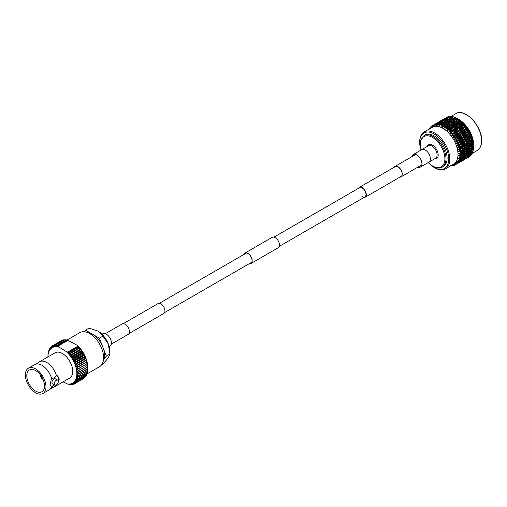 <?xml version="1.0" encoding="UTF-8"?>
<svg xmlns="http://www.w3.org/2000/svg" width="507" height="507" viewBox="0 0 507 507"><rect width="100%" height="100%" fill="white"/><g stroke="black" fill="none" stroke-linecap="round" stroke-linejoin="round"><path stroke-width="0.76" d="M128.962 333.581L163.755 313.497A5.71 3.296 -120 0 0 164.629 308.915A5.71 3.296 -120 0 0 160.896 303.883A5.71 3.296 -120 0 0 158.038 303.604L123.252 323.688M109.195 346.731L109.937 346.3A7.218 4.164 -120 0 0 111.039 340.52A7.218 4.164 -120 0 0 106.331 334.164A7.218 4.164 -120 0 0 102.718 333.802L101.983 334.233M363.88 197.502A5.71 3.296 -120 0 0 365.11 197.242A5.71 3.296 -120 0 0 365.984 192.666A5.71 3.296 -120 0 0 362.252 187.634A5.71 3.296 -120 0 0 359.393 187.349A5.71 3.296 -120 0 0 358.557 188.281M362.252 196.646A5.324 3.074 -120 0 0 364.913 196.906A5.324 3.074 -120 0 0 365.731 192.641A5.324 3.074 -120 0 0 362.252 187.951A5.324 3.074 -120 0 0 359.59 187.685L273.957 237.124M417.838 167.152A7.218 4.164 -120 0 0 420.43 167.044L428.884 162.158A7.218 4.164 -120 0 0 429.993 156.378A7.218 4.164 -120 0 0 425.278 150.021A7.218 4.164 -120 0 0 421.672 149.66L413.211 154.546A7.218 4.164 -120 0 0 411.823 156.726M420.43 167.044A7.218 4.164 -120 0 0 421.532 161.258A7.218 4.164 -120 0 0 416.817 154.901A7.218 4.164 -120 0 0 413.211 154.546M244.038 254.4A5.862 3.384 60 0 1 245.001 253.221A5.862 3.384 60 0 1 249.52 254.793A5.862 3.384 60 0 1 252.08 260.693A5.862 3.384 60 0 1 250.864 263.38A5.862 3.384 60 0 1 249.368 263.621M243.867 254.495A6.021 3.473 60 0 1 244.925 253.088L272.208 237.333A6.021 3.473 60 0 1 276.847 238.949A6.021 3.473 60 0 1 279.471 245.001A6.021 3.473 60 0 1 278.223 247.758L250.94 263.513A6.021 3.473 60 0 1 249.191 263.722M244.925 253.088A6.021 3.473 60 0 1 249.558 254.698A6.021 3.473 60 0 1 252.188 260.756A6.021 3.473 60 0 1 250.94 263.513M394.471 167.101A5.862 3.384 60 0 1 395.061 166.581A5.862 3.384 60 0 1 399.579 168.153A5.862 3.384 60 0 1 402.14 174.053A5.862 3.384 60 0 1 400.929 176.74A5.862 3.384 60 0 1 400.181 176.994M394.186 167.266A6.021 3.473 60 0 1 394.985 166.448A6.021 3.473 60 0 1 399.624 168.064A6.021 3.473 60 0 1 402.247 174.116A6.021 3.473 60 0 1 401.005 176.873A6.021 3.473 60 0 1 399.896 177.158M105.31 333.695L122.143 323.973A6.021 3.473 60 0 1 126.782 325.583A6.021 3.473 60 0 1 129.412 331.641A6.021 3.473 60 0 1 128.163 334.398L111.325 344.12M442.212 167.158L443.308 166.53A18.214 10.514 -120 0 0 446.097 151.935A18.214 10.514 -120 0 0 434.201 135.889A18.214 10.514 -120 0 0 425.094 134.989L424.004 135.616A18.214 10.514 60 0 1 433.111 136.516A18.214 10.514 60 0 1 445.007 152.569A18.214 10.514 60 0 1 442.212 167.158C439.499 168.622 436.337 168.33 432.724 166.296L428.085 162.62M430.113 164.483A20.527 11.851 -120 0 0 434.201 167.519A20.527 11.851 -120 0 0 448.714 159.141A20.527 11.851 -120 0 0 434.201 134A20.527 11.851 -120 0 0 419.682 142.378A20.527 11.851 -120 0 0 420.271 147.436M434.746 167.836L434.201 167.519L434.746 167.836A21.3 12.295 60 0 0 445.393 168.888A21.3 12.295 60 0 0 448.657 151.821A21.3 12.295 60 0 0 434.746 133.056A21.3 12.295 60 0 0 424.093 131.997A21.3 12.295 60 0 0 419.682 141.751L419.682 142.378M445.393 168.888L453.581 164.167A21.3 12.295 -120 0 0 456.845 147.093A21.3 12.295 -120 0 0 442.928 128.328A21.3 12.295 -120 0 0 432.281 127.27L424.093 131.997M444.392 126.788L445.26 125.787L446.122 126.053L444.195 128.227L444.392 126.788A22.764 13.144 -120 0 0 443.967 126.535A22.764 13.144 -120 0 0 443.536 126.294L442.408 127.194L442.712 125.863A22.764 13.144 -120 0 0 441.857 125.476L440.976 126.541L441.039 125.153A22.764 13.144 -120 0 0 440.203 124.874L439.392 126.009L439.404 124.659A22.764 13.144 -120 0 0 438.587 124.494L437.852 125.685L437.814 124.392A22.764 13.144 -120 0 0 437.034 124.342L436.375 125.578L436.293 124.348A22.764 13.144 -120 0 0 435.551 124.418L434.822 125.717L434.854 124.538A22.764 13.144 -120 0 0 434.163 124.716L433.523 126.072L433.517 124.95A22.764 13.144 -120 0 0 432.883 125.242L432.332 126.636L432.294 125.578A22.764 13.144 -120 0 0 431.723 125.983L431.254 127.409L431.197 126.427A22.764 13.144 -120 0 0 430.697 126.934L430.405 128.265L430.247 127.479A22.764 13.144 -120 0 0 429.816 128.087L429.702 128.759M458.588 119.221L460.546 120.508L458.759 120.558L457.884 121.636L459.615 121.211L460.267 120.406L462.131 121.794L460.419 121.87L459.532 122.992L461.256 122.612L461.909 121.775L463.671 123.239L462.035 123.353L461.136 124.513L462.84 124.177L463.512 123.315L465.153 124.836L463.588 125.001L462.676 126.199L464.361 125.894L465.046 125.001L466.56 126.56L465.071 126.782L464.133 128.011L465.8 127.745L466.497 126.826L467.879 128.404L466.459 128.683L465.496 129.944L467.131 129.697L467.853 128.765L469.095 130.337L467.746 130.686L466.751 131.966L468.354 131.744L469.33 130.749L470.185 132.34L468.905 132.764L467.879 134.063L469.45 133.854L470.401 132.771L471.073 134.754L469.932 134.9L468.867 136.212L470.401 136.009L471.333 134.83L471.928 136.922L470.813 137.067L469.71 138.379L471.206 138.183L472.125 136.909L472.644 138.557L472.625 139.095L471.542 139.241L470.395 140.553L471.846 140.357L472.771 138.994L473.164 140.623L473.158 141.25L472.099 141.402L470.914 142.701L472.328 142.499L473.253 141.054L473.519 142.651L473.519 143.361L472.499 143.525L471.263 144.812L472.632 144.584L473.57 143.063L473.703 144.609L473.703 145.401L472.72 145.579L471.44 146.846L472.765 146.599L473.715 145.667L473.722 145.008L473.734 146.428L473.734 145.325A21.3 12.295 -120 0 0 458.67 119.24L457.72 118.689L458.936 119.405L458.366 119.082L457.08 119.443L456.211 120.463L457.941 119.988L458.588 119.221A22.764 13.144 -120 0 0 458.366 119.082M471.529 147.797L470.217 148.044L468.918 149.299L470.217 149.045L471.529 147.797L471.725 146.916L473.734 146.428L473.715 147.353L472.765 147.55L471.44 148.792L472.632 149.413L471.263 150.623L473.519 149.432A22.764 13.144 -120 0 0 473.551 149.197L472.632 149.413M468.962 150.224L467.676 150.49L466.358 151.726L467.631 151.46L468.962 150.224L469.159 149.305L472.72 148.519L473.703 147.607A22.764 13.144 -120 0 0 473.715 147.353M473.677 147.632L473.646 148.31L472.752 148.488M473.57 148.253L473.551 149.197M473.437 149.502L473.386 150.072L472.644 150.199M473.253 149.901L473.215 150.909L470.914 152.328L473.158 151.124A22.764 13.144 -120 0 0 473.215 150.909M473.018 151.238L472.366 151.77M472.771 151.403L472.701 152.468L470.395 153.875L472.625 152.664A22.764 13.144 -120 0 0 472.701 152.468M472.416 152.822L471.928 153.196M472.125 152.74L472.03 153.862L469.71 155.256L471.928 154.033A22.764 13.144 -120 0 0 472.03 153.862M471.333 153.913L471.199 155.072L468.867 156.454L471.073 155.218A22.764 13.144 -120 0 0 471.199 155.072M470.078 156.207A22.764 13.144 -120 0 0 470.217 156.086L467.879 157.462L470.078 156.207M468.937 156.986A22.764 13.144 -120 0 0 469.019 156.942A22.764 13.144 -120 0 0 469.095 156.897L466.706 158.254M462.086 121.661L460.844 120.812M431.197 126.427L431.66 126.205M431.584 127.206L431.21 126.465M432.294 125.578L433.295 125.033M432.661 126.446L432.3 125.622M433.517 124.95L432.883 125.242M433.865 125.888L433.523 124.995M434.854 124.538L435.798 123.873L434.163 124.716M435.171 125.546L434.86 124.583M436.293 124.348L437.211 123.632L435.551 124.418M436.571 125.419L436.293 124.399M437.814 124.392L438.713 123.613L437.034 124.342M438.048 125.514L437.814 124.443M439.404 124.659L440.285 123.822L438.587 124.494M439.582 125.825L439.404 124.716M441.039 125.153L441.914 124.259L440.203 124.874M441.16 126.351L441.039 125.21M442.712 125.863L443.574 124.918L441.857 125.476M442.605 127.035L442.706 125.926M445.26 125.787L443.536 126.294M444.233 127.973L444.386 126.845M446.078 127.91L446.94 126.858L447.732 127.086L445.805 129.361L446.078 127.91A22.764 13.144 -120 0 0 445.222 127.314L444.195 128.227M446.94 126.858L445.222 127.314M445.849 129.108L446.065 127.973M447.732 129.222L448.606 128.125L449.329 128.296L447.383 130.667L447.732 129.222A22.764 13.144 -120 0 0 446.895 128.531L445.805 129.361M448.606 128.125L446.895 128.531M447.447 130.413L447.719 129.285M449.348 130.705L450.235 129.57L450.888 129.684L448.917 132.143L449.348 130.705A22.764 13.144 -120 0 0 448.53 129.931L447.383 130.667M450.235 129.57L448.53 129.931M448.993 131.89L449.329 130.768M450.9 132.352L451.807 131.174L452.396 131.218L450.387 133.759L450.9 132.352A22.764 13.144 -120 0 0 450.121 131.497L448.917 132.143M451.807 131.174L450.121 131.497M450.482 133.512L450.881 132.409M452.383 134.133L453.309 132.923L453.835 132.897L451.781 135.508L452.383 134.133A22.764 13.144 -120 0 0 451.642 133.214L450.387 133.759M453.309 132.923L451.642 133.214M451.889 135.268L452.358 134.19M458.949 155.338L462.542 154.394L463.88 153.158L462.593 153.425L461.484 154.622L458.987 155.174L459.963 155.807L458.708 155.434L461.357 153.665L461.554 152.784L458.987 153.31L460.001 153.894L458.721 153.57L460.014 152.937L461.471 150.877L458.822 151.359L459.868 151.878L458.562 151.625L459.798 150.877L461.218 148.887L458.486 149.337L459.557 149.793L458.233 149.609L460.8 146.846L457.986 147.277L459.076 147.651L457.745 147.543L460.217 144.768L457.092 145.465L459.488 142.682L456.294 143.38L458.607 140.61L455.349 141.32L457.587 138.576L454.278 139.311L456.446 136.592L453.081 137.365L453.771 136.041A22.764 13.144 -120 0 0 453.081 135.058L451.781 135.508M453.771 136.041L454.722 134.799L453.081 135.058M454.722 134.799L453.74 136.098M455.052 138.043A22.764 13.144 -120 0 0 454.418 137.01L453.081 137.365M456.027 136.782L454.418 137.01M459.184 136.332L457.574 136.56L456.573 137.841L458.182 137.619L459.576 136.104L456.446 136.592L455.02 138.094M456.211 140.122A22.764 13.144 -120 0 0 455.641 139.057L454.278 139.311M457.219 138.842L455.641 139.057M460.312 138.43L458.734 138.639L457.701 139.938L459.279 139.729L460.66 138.119L457.587 138.576L456.173 140.173M457.238 142.258A22.764 13.144 -120 0 0 456.737 141.168L455.349 141.32M458.284 140.965L456.737 141.168M458.696 142.08L460.229 141.884L461.307 140.572L459.76 140.775L458.696 142.08L456.522 143.113L457.2 142.309M458.119 144.425A22.764 13.144 -120 0 0 457.688 143.323L457.625 143.316M459.196 143.126L457.688 143.323M459.538 144.254L461.034 144.058L462.15 142.746L460.641 142.942L459.538 144.254L457.327 145.192L458.075 144.47M458.841 146.599A22.764 13.144 -120 0 0 458.493 145.496L458.429 145.484M459.963 145.306L458.493 145.496M460.223 146.428L461.674 146.225L462.834 144.92L461.364 145.116L460.223 146.428L457.986 147.277L458.797 146.643M459.405 148.76A22.764 13.144 -120 0 0 459.139 147.67L459.076 147.651M460.565 147.467L459.139 147.67M460.743 148.576L462.156 148.367L463.354 147.068L461.928 147.277L460.743 148.576L458.189 149.388L459.355 148.798M459.798 150.877A22.764 13.144 -120 0 0 459.621 149.812L459.557 149.793M461.002 149.603L459.621 149.812M461.091 150.68L462.46 150.459L463.702 149.178L462.327 149.394L461.091 150.68L459.741 150.909M460.014 152.937A22.764 13.144 -120 0 0 459.925 151.897L459.868 151.878M461.269 151.675L459.925 151.897M461.269 152.721L462.593 152.474L463.88 151.213L462.542 151.454L461.269 152.721L459.963 152.962M460.058 154.901A22.764 13.144 -120 0 0 460.058 153.919L460.001 153.894M461.357 153.665L460.058 153.919M458.721 155.237L460.001 154.927M458.822 156.936L459.741 157.614L458.562 156.999L459.925 156.764A22.764 13.144 -120 0 0 460.014 155.833L459.963 155.807M459.925 156.764L461.269 155.56L460.014 155.833M458.486 158.564L459.355 159.274L458.233 158.64L459.621 158.501A22.764 13.144 -120 0 0 459.798 157.639L459.741 157.614M459.621 158.501L461.002 157.328L459.798 157.639M457.986 160.047L458.797 160.782L457.745 160.13L459.139 160.092A22.764 13.144 -120 0 0 459.405 159.306L459.355 159.274M459.139 160.092L460.565 158.957L459.405 159.306M457.327 161.378L458.075 162.12L457.092 161.467L458.493 161.518A22.764 13.144 -120 0 0 458.841 160.814L458.797 160.782M458.493 161.518L459.963 160.427L458.841 160.814M456.522 162.525L457.2 163.273L456.294 162.627L457.688 162.76A22.764 13.144 -120 0 0 458.119 162.151L458.075 162.12M457.688 162.76L459.196 161.714L458.119 162.151M455.571 163.482L456.173 164.23L455.349 163.596L456.737 163.812A22.764 13.144 -120 0 0 457.238 163.305L457.2 163.273M456.737 163.812L458.284 162.817L457.238 163.305M454.487 164.249L455.02 164.971L454.278 164.369L455.641 164.661A22.764 13.144 -120 0 0 456.211 164.255L456.173 164.23M455.641 164.661L456.211 164.255M453.29 164.8L453.74 165.497L453.081 164.933L454.418 165.288A22.764 13.144 -120 0 0 455.052 164.997L455.02 164.971M456.027 164.407L455.052 164.997M451.984 165.143L452.358 165.802L451.781 165.288L453.081 165.7A22.764 13.144 -120 0 0 453.771 165.523L453.74 165.497M454.196 165.238L453.771 165.523M451.002 165.656L451.642 165.89A22.764 13.144 -120 0 0 452.383 165.821L452.358 165.802M452.7 165.586L452.383 165.821M429.448 128.753L429.822 129.317M430.247 127.479L430.608 127.327M430.633 128.163L430.253 127.51M450.584 165.269L450.881 165.878M457.701 139.938L455.571 141.054L456.668 141.168M456.573 137.841L454.487 139.045L455.578 139.057M455.324 135.813L456.959 135.572L457.935 134.311L456.287 134.558L455.324 135.813L453.29 137.105L454.354 137.017M453.961 133.886L455.622 133.614L456.573 132.378L454.899 132.657L451.984 135.255L453.017 135.065M452.504 132.067L454.19 131.769L455.109 130.559L453.416 130.869L450.584 133.512L451.579 133.227M450.964 130.388L452.669 130.052L453.575 128.879L451.864 129.228L449.107 131.902L450.064 131.516M449.36 128.86L451.078 128.486L451.971 127.358L450.248 127.745L447.573 130.438L448.473 129.957M447.713 127.504L449.443 127.086L450.324 126.002L448.587 126.433L446.838 128.563M446.033 126.338L447.77 125.863L448.644 124.83L446.908 125.311L445.171 127.346M443.492 126.332L444.347 125.362L446.09 124.836L446.959 123.854L445.222 124.392L442.579 127.282M435.798 123.873L436.254 124.006M437.211 123.632L437.763 123.803M438.713 123.613L439.842 123.974L439.575 122.878L440.494 122.124L437.883 123.632L439.575 122.878M440.285 123.822L441.35 124.177L441.134 123.036L442.034 122.219L439.423 123.727L441.134 123.036M441.914 124.259L442.909 124.595L442.75 123.416L443.638 122.542L441.027 124.05L442.75 123.416M443.574 124.918L444.506 125.223L444.405 124.019L445.285 123.093L443.555 123.683L442.674 124.602L444.405 124.019M457.935 134.311L453.239 135.033M461.269 155.56L461.471 154.603L462.46 155.288L461.091 156.498L462.327 156.194L463.702 154.99L462.46 155.288M461.002 157.328L461.218 156.295L462.156 157.024L460.743 158.197L463.354 156.695L462.156 157.024M460.565 158.957L460.8 157.861L461.674 158.615L460.223 159.749L462.834 158.241L461.674 158.615M459.963 160.427L460.217 159.268L461.034 160.041L459.538 161.131L462.15 159.623L461.034 160.041M459.196 161.714L459.323 161.15M458.284 162.817L458.391 162.354M461.307 140.572L461.611 140.173L458.607 140.61L457.339 142.131M436.54 123.22L437.668 122.485M441.527 120.26L442.75 119.551M441.502 120.254L438.897 121.756L441.622 120.286M439.575 121.407L436.964 122.909L439.835 121.477M437.674 122.612L435.063 124.12L438.276 122.441M444.658 118.467L442.047 119.975L444.924 118.537M442.757 119.677L440.152 121.179L443.162 119.791M439.037 122.25L436.426 123.759L439.037 122.25L439.544 122.409M438.219 123.359L438.099 122.954M436.426 123.759L436.185 124.114M440.044 121.927L439.937 121.604M440.881 120.939L441.344 121.072M447.421 116.965L445.235 118.245L447.592 116.902A22.764 13.144 -120 0 0 447.421 116.965M445.97 117.998L443.359 119.506L446.433 118.137M444.119 119.316L441.515 120.824L444.119 119.316L444.626 119.475M442.294 120.691L439.689 122.2L442.294 120.691L442.852 120.869M437.883 123.632L437.535 124.12M440.494 122.124L441.66 122.485L441.369 121.42M439.689 122.2L439.392 122.618M443.308 120.425L443.181 120.02M441.515 120.824L441.274 121.173M445.127 118.993L445.019 118.67M448.777 116.591L446.597 117.89L448.961 116.559A22.764 13.144 -120 0 0 448.777 116.591M447.383 117.757L444.772 119.265L447.383 117.757L447.935 117.928M445.577 119.189L442.972 120.691L445.577 119.189L446.743 119.551L446.452 118.486M443.796 120.679L441.191 122.181L443.796 120.679L444.924 121.034L444.664 119.944M439.423 123.727L438.954 124.348M442.034 122.219L443.131 122.574L442.89 121.458M441.191 122.181L440.779 122.738M442.972 120.691L442.624 121.186M444.772 119.265L444.474 119.684M448.397 117.485L448.27 117.079M446.597 117.89L446.356 118.239M450.229 116.445L448.055 117.757L450.425 116.445A22.764 13.144 -120 0 0 450.229 116.445M448.885 117.738L446.274 119.246L448.885 117.738L450.013 118.099L449.753 117.009M447.117 119.284L444.512 120.793L447.117 119.284L448.213 119.639L447.973 118.524M445.368 120.888L442.763 122.39L445.368 120.888L446.433 121.236L446.217 120.102M441.027 124.05L440.437 124.792M443.638 122.542L444.671 122.884L444.481 121.731M442.763 122.39L442.237 123.074M444.512 120.793L444.043 121.407M446.274 119.246L445.862 119.804M448.055 117.757L447.706 118.251M449.912 116.591L449.563 116.749M451.762 116.528L449.595 117.852L451.971 116.559A22.764 13.144 -120 0 0 451.762 116.528M450.457 117.954L447.846 119.456L450.457 117.954L451.522 118.302L451.306 117.161M448.72 119.608L446.116 121.116L448.72 119.608L449.753 119.95L449.563 118.796M446.997 121.325L445.273 121.94L444.392 122.827L446.122 122.225L446.997 121.325L447.998 121.655L447.833 120.482M442.674 124.602L441.952 125.444M445.285 123.093L446.249 123.41L446.122 122.225M444.392 122.827L443.739 123.619M446.116 121.116L445.526 121.851M447.846 119.456L447.32 120.14M449.595 117.852L449.126 118.473M451.522 116.629L450.951 116.864M453.359 116.838L451.198 118.175L453.581 116.895A22.764 13.144 -120 0 0 453.359 116.838M452.086 118.385L450.355 119.006L449.475 119.893L451.205 119.291L452.086 118.385L453.081 118.72L452.922 117.542M450.368 120.159L448.638 120.748L447.763 121.661L449.494 121.084L450.368 120.159L451.331 120.476L451.205 119.291M448.663 121.978L446.933 122.542L446.052 123.486L447.789 122.935L448.663 121.978L449.589 122.288L449.494 121.084M447.738 124.354L449.475 123.86L450.343 122.846L448.613 123.359L446.122 126.053L446.09 124.836M446.959 123.854L447.858 124.145L447.789 122.935M446.052 123.486L445.266 124.38M447.763 121.661L447.041 122.504M449.475 119.893L448.822 120.685M451.198 118.175L450.609 118.917M453.195 116.902L452.409 117.199M455.007 117.37L452.846 118.727L455.229 117.459A22.764 13.144 -120 0 0 455.007 117.37M453.746 119.044L452.016 119.608L451.135 120.552L452.871 120.001L453.746 119.044L454.678 119.348L454.583 118.15M452.041 120.92L450.311 121.458L449.436 122.428L451.173 121.902L452.041 120.92L452.941 121.211L452.871 120.001M446.908 125.311L448.613 123.359M449.424 125.425L451.154 124.982L452.029 123.923L450.292 124.38L447.732 127.086L447.77 125.863M448.644 124.83L449.475 125.077L449.475 123.86M450.343 122.846L451.205 123.119L451.173 121.902M451.135 120.552L450.349 121.446M452.846 118.727L452.124 119.57M454.906 117.402L454.386 117.168L453.911 117.751M456.68 118.118L455.4 118.518L454.526 119.487L456.262 118.968L456.908 118.239A22.764 13.144 -120 0 0 456.68 118.118M452.821 121.42L454.665 119.329L452.821 121.42L454.557 120.92L455.432 119.912L453.695 120.425M453.727 121.895L451.991 122.377L451.122 123.397L452.859 122.928L453.727 121.895L454.557 122.143L454.557 120.92M451.084 126.693L452.808 126.294L453.695 125.185L451.965 125.597L449.329 128.296L449.443 127.086M450.324 126.002L451.078 126.199L451.154 124.982M451.122 123.397L448.587 126.433M452.029 123.923L452.821 124.152L452.859 122.928M451.991 122.377L450.292 124.38M455.432 119.912L456.294 120.184L456.262 118.968M456.642 118.131L456.047 117.82L455.438 118.505M457.111 120.983L455.381 121.446L454.506 122.491L456.237 122.048L457.111 120.983L457.903 121.211L457.941 119.988M455.406 123.068L453.67 123.499L452.802 124.57L454.526 124.145L455.406 123.068L456.161 123.264L456.237 122.048M452.713 128.138L454.424 127.777L455.318 126.63L453.607 126.997L450.888 129.684L451.078 128.486M451.971 127.358L452.656 127.498L452.808 126.294M452.802 124.57L449.329 128.296L450.248 127.745M453.695 125.185L454.411 125.362L454.526 124.145M454.506 122.491L451.965 125.597M456.211 120.463L453.67 123.499M456.908 118.239L457.72 118.689L455.381 121.446M457.663 118.67L457.08 119.443M458.778 122.25L457.048 122.662L456.167 123.759L457.897 123.359L458.778 122.25L459.5 122.421L459.615 121.211M457.054 124.418L455.33 124.811L454.449 125.926L456.167 125.552L457.054 124.418L457.739 124.564L457.897 123.359M454.285 129.741L455.983 129.424L456.896 128.233L455.191 128.563L452.396 131.218L452.669 130.052M453.575 128.879L454.196 128.962L454.424 127.777M454.449 125.926L450.888 129.684L451.864 129.228M455.318 126.63L455.977 126.744L456.167 125.552M456.167 123.759L452.656 127.498L453.607 126.997M457.884 121.636L454.411 125.362L455.33 124.811M459.393 119.753L457.048 122.662M459.279 119.62L457.903 121.211L458.759 120.558M460.407 123.695L458.689 124.063L457.796 125.204L459.507 124.842L460.407 123.695L461.059 123.809L461.256 122.612M458.658 125.945L456.946 126.294L456.047 127.453L457.751 127.118L458.658 125.945L459.279 126.028L459.507 124.842M455.787 131.49L457.46 131.205L458.391 129.988L456.712 130.274L453.835 132.897L454.19 131.769M455.109 130.559L455.673 130.572L455.983 129.424M456.047 127.453L452.396 131.218L453.416 130.869M456.896 128.233L457.479 128.284L457.751 127.118M457.796 125.204L454.196 128.962L455.191 128.563M459.532 122.992L455.977 126.744L456.946 126.294M461.047 121.015L457.739 124.564L458.689 124.063M460.882 120.767L459.5 122.421L460.419 121.87M461.978 125.299L460.274 125.628L459.367 126.807L461.066 126.49L461.978 125.299L462.568 125.349L462.84 124.177M460.191 127.625L458.505 127.935L457.587 129.133L459.272 128.835L460.191 127.625L460.755 127.637L461.066 126.49M457.2 133.366L458.848 133.113L459.805 131.864L458.854 132.01L458.151 132.124L455.191 134.697L455.622 133.614M456.573 132.378L457.073 132.314L457.46 131.205M457.587 129.133L455.673 130.572L453.835 132.897L454.899 132.657M458.391 129.988L458.924 129.963L459.272 128.835M459.367 126.807L455.673 130.572L456.712 130.274M461.136 124.513L457.479 128.284L458.505 127.935M462.669 122.447L459.279 126.028L460.274 125.628M462.46 122.086L461.059 123.809L462.035 123.353M463.48 127.048L461.795 127.339L460.869 128.556L462.549 128.271L463.48 127.048L464.006 127.023L464.361 125.894M461.655 129.443L459.982 129.716L459.05 130.945L460.711 130.679L462.156 129.38L462.549 128.271M458.512 135.35L460.134 135.115L461.117 133.842L459.488 134.076L458.512 135.35L456.446 136.592L456.959 135.572M459.05 130.945L457.073 132.314L455.191 134.697L456.287 134.558M461.117 133.842L458.379 134.165L458.848 133.113M459.805 131.864L458.334 132.093M460.869 128.556L458.924 129.963L457.073 132.314L458.151 132.124M463.018 131.376L461.376 131.624L460.413 132.878L462.048 132.638L463.461 131.231L460.274 131.763L460.711 130.679M462.676 126.199L460.755 127.637L458.924 129.963L459.982 129.716M464.235 124.044L460.755 127.637L461.795 127.339M463.987 123.562L462.568 125.349L463.588 125.001M464.894 128.924L463.233 129.19L462.283 130.432L463.937 130.179L465.363 128.822L463.398 129.158M459.703 137.41L461.288 137.201L462.308 135.908L460.711 136.123L459.703 137.41L457.587 138.576L458.182 137.619M460.413 132.878L458.379 134.165L456.446 136.592L457.574 136.56M462.308 135.908L459.576 136.104L460.134 135.115M462.283 130.432L460.274 131.763L458.379 134.165L459.488 134.076M464.266 133.398L462.657 133.626L461.662 134.9L463.265 134.685L464.659 133.17L461.528 133.658L462.048 132.638M464.133 128.011L462.156 129.38L460.274 131.763L461.376 131.624M466.206 130.907L464.57 131.142L463.594 132.416L465.217 132.181L466.617 130.724L463.461 131.231L463.937 130.179M465.724 125.787L464.006 127.023L462.156 129.38L463.233 129.19M467.879 128.404L465.363 128.822L465.8 127.745M465.458 125.185L464.006 127.023L465.071 126.782M460.762 139.533L462.314 139.336L463.366 138.031L461.807 138.234L460.762 139.533L458.607 140.61L459.279 139.729M461.662 134.9L459.576 136.104L457.587 138.576L458.734 138.639M463.366 138.031L463.69 137.676L460.66 138.119L461.288 137.201M463.594 132.416L461.528 133.658L459.576 136.104L460.711 136.123M465.394 135.496L463.816 135.705L462.79 136.998L464.361 136.795L465.743 135.185L462.676 135.635L463.265 134.685M465.496 129.944L463.461 131.231L461.528 133.658L462.657 133.626M467.397 132.967L465.794 133.189L464.786 134.475L466.37 134.26L467.765 132.701L464.659 133.17L465.217 132.181M467.131 127.656L465.363 128.822L463.461 131.231L464.57 131.142M469.095 130.337L466.617 130.724L467.131 129.697M466.846 126.94L465.363 128.822L466.459 128.683M462.15 142.746L462.416 142.258L459.488 142.682L460.229 141.884M462.79 136.998L460.66 138.119L458.607 140.61L459.76 140.775M464.285 140.192L462.764 140.388L461.681 141.694L463.195 141.504L464.57 139.748L461.611 140.173L462.314 139.336M464.786 134.475L462.676 135.635L460.66 138.119L461.807 138.234M466.389 137.638L464.843 137.841L463.778 139.146L465.312 138.95L466.694 137.239L463.69 137.676L464.361 136.795M466.751 131.966L464.659 133.17L462.676 135.635L463.816 135.705M468.455 135.096L466.89 135.299L465.844 136.598L467.397 136.402L468.779 134.735L465.743 135.185L466.37 134.26M468.436 129.627L466.617 130.724L464.659 133.17L465.794 133.189M470.185 132.34L467.765 132.701L468.354 131.744M468.145 128.803L466.617 130.724L467.746 130.686M462.834 144.92L463.075 144.337L460.217 144.768L461.034 144.058M461.681 141.694L459.488 142.682L460.641 142.942M465.052 142.366L463.569 142.562L462.441 143.874L463.918 143.677L465.306 141.833L462.416 142.258L463.195 141.504M463.778 139.146L461.611 140.173L462.764 140.388M467.226 139.812L465.724 140.008L464.621 141.314L466.117 141.123L467.498 139.324L464.57 139.748L465.312 138.95M465.844 136.598L463.69 137.676L464.843 137.841M469.374 137.258L467.847 137.454L466.763 138.76L468.278 138.569L469.659 136.808L466.694 137.239L467.397 136.402M467.879 134.063L465.743 135.185L466.89 135.299M471.149 134.393L468.779 134.735L469.45 133.854M469.621 131.674L467.765 132.701L468.905 132.764M462.441 143.874L460.217 144.768L461.364 145.116M465.654 144.533L464.216 144.729L463.049 146.035L464.482 145.832L465.654 144.533L465.882 143.906L463.075 144.337L463.918 143.677M464.621 141.314L462.416 142.258L463.569 142.562M467.917 141.985L466.453 142.182L465.312 143.487L466.757 143.291L468.157 141.402L465.306 141.833L466.117 141.123M466.763 138.76L464.57 139.748L465.724 140.008M470.135 139.431L468.652 139.628L467.524 140.94L469 140.743L470.395 138.893L467.498 139.324L468.278 138.569M468.867 136.212L466.694 137.239L467.847 137.454M471.973 136.472L469.659 136.808L470.401 136.009M470.673 133.791L468.779 134.735L469.932 134.9M463.354 147.068L463.569 146.403L460.8 146.846L461.674 146.225M465.312 143.487L463.075 144.337L464.216 144.729M468.436 144.134L467.017 144.343L465.832 145.642L467.239 145.433L468.436 144.134L468.652 143.468L465.882 143.906L466.757 143.291M467.524 140.94L465.306 141.833L466.453 142.182M470.743 141.592L469.298 141.795L468.132 143.101L469.564 142.898L470.743 141.592L470.971 140.971L468.157 141.402L469 140.743M469.71 138.379L467.498 139.324L468.652 139.628M472.644 138.557L470.395 138.893L471.206 138.183M471.586 135.939L469.659 136.808L470.813 137.067M463.702 149.178L463.905 148.418L461.218 148.887L462.156 148.367M463.049 146.035L460.8 146.846L461.928 147.277M466.091 146.662L464.691 146.872L463.487 148.171L464.875 147.955L466.091 146.662L466.301 145.953L463.569 146.403L464.482 145.832M468.132 143.101L465.882 143.906L467.017 144.343M471.174 143.728L469.774 143.937L468.569 145.236L469.957 145.021L471.174 143.728L471.39 143.012L468.652 143.468L469.564 142.898M470.395 140.553L468.157 141.402L469.298 141.795M473.164 140.623L470.971 140.971L471.846 140.357M472.347 138.107L470.395 138.893L471.542 139.241M463.88 151.213L464.076 150.37L461.471 150.877L462.46 150.459M463.487 148.171L461.218 148.887L462.327 149.394M466.358 148.735L465.001 148.963L463.747 150.243L465.09 150.009L466.358 148.735L466.554 147.943L463.905 148.418L464.875 147.955M465.832 145.642L463.569 146.403L464.691 146.872M468.785 146.244L467.41 146.46L466.18 147.746L467.543 147.524L468.785 146.244L468.988 145.484L466.301 145.953L467.239 145.433M470.914 142.701L468.652 143.468L469.774 143.937M473.519 142.651L471.39 143.012L472.328 142.499M472.949 140.262L470.971 140.971L472.099 141.402M463.88 153.158L464.076 152.239L462.593 152.474M463.747 150.243L461.471 150.877L462.542 151.454M466.44 150.731L465.134 150.978L463.835 152.233L465.134 151.98L466.44 150.731L466.636 149.85L465.09 150.009M466.18 147.746L463.905 148.418L465.001 148.963M468.962 148.278L467.631 148.519L466.358 149.78L467.676 149.54L468.962 148.278L469.159 147.436L466.554 147.943L467.543 147.524M468.569 145.236L466.301 145.953L467.41 146.46M471.44 145.801L470.084 146.029L468.829 147.309L470.173 147.074L471.44 145.801L471.643 145.002L468.988 145.484L469.957 145.021M473.386 142.378L471.39 143.012L472.499 143.525M463.835 152.233L461.554 152.784L462.593 153.425M465.09 152.899L463.747 154.128L465.001 153.843L466.358 152.62L465.09 152.899L464.076 152.239L466.598 151.675L465.134 151.98M466.358 149.78L464.076 150.37L465.134 150.978M471.44 149.685L470.173 149.964L468.829 151.194L470.084 150.909L471.44 149.685L471.643 148.728L467.676 149.54M468.829 147.309L466.554 147.943L467.631 148.519M473.722 146.485L470.173 147.074M471.263 144.812L468.988 145.484L470.084 146.029M473.703 144.609L471.643 145.002L472.632 144.584M461.091 156.498L460.001 156.701M463.702 154.99L463.905 153.995L464.875 154.705L463.487 155.896L464.691 155.573L466.091 154.394L464.875 154.705M463.747 154.128L462.58 154.362M466.358 152.62L466.554 151.663L467.543 152.354L466.18 153.564L467.41 153.26L468.785 152.056L467.543 152.354M468.918 149.299L466.636 149.85L467.676 150.49M470.173 149.964L469.159 149.305L470.217 149.045M471.44 146.846L469.159 147.436L470.217 148.044M472.765 147.55L471.725 146.916L472.765 146.599M473.646 144.444L471.643 145.002L472.72 145.579M460.743 158.197L459.805 158.342M463.354 156.695L463.569 155.624L464.482 156.371L463.049 157.525L465.654 156.017L464.482 156.371M463.487 155.896L462.473 156.067M466.091 154.394L466.301 153.361L467.239 154.09L465.832 155.262L468.436 153.76L467.239 154.09M466.18 153.564L465.09 153.76M468.785 152.056L468.988 151.061L469.957 151.77L468.569 152.962L469.774 152.639L471.174 151.454L469.957 151.77M468.829 151.194L467.663 151.428M460.223 159.749L459.45 159.844M462.834 158.241L463.075 157.113L463.918 157.88L462.441 158.995L465.052 157.487L463.918 157.88M463.049 157.525L462.194 157.645M465.654 156.017L465.882 154.92L466.757 155.681L465.312 156.815L467.917 155.307L466.757 155.681M465.832 155.262L464.894 155.402M468.436 153.76L468.652 152.689L469.564 153.437L468.132 154.591L470.743 153.082L469.564 153.437M468.569 152.962L467.555 153.133M471.174 151.454L471.39 150.427L472.328 151.149M471.263 150.623L470.173 150.826M459.538 161.131L458.936 161.188M462.15 159.623L462.416 158.438L463.195 159.217L461.681 160.282L463.195 159.217M462.441 158.995L461.757 159.071M465.052 157.487L465.306 156.327L466.117 157.107L464.621 158.197L466.117 157.107M465.312 156.815L464.539 156.91M467.917 155.307L468.157 154.179L469 154.946L467.524 156.061L470.135 154.553L469 154.946M468.132 154.591L467.277 154.711M470.743 153.082L470.971 151.986L471.846 152.74M470.914 152.328L469.983 152.468M461.307 160.82L458.696 162.329L461.307 160.82L461.421 160.307M458.696 162.329L458.271 162.36M461.681 160.282L461.167 160.332M464.285 158.78L464.412 158.216M464.621 158.197L464.025 158.254M467.226 156.688L467.498 155.503L468.278 156.283L466.763 157.347L468.278 156.283M467.524 156.061L466.839 156.137M470.135 154.553L470.395 153.393L471.206 154.166M470.395 153.875L469.621 153.97M466.389 157.886L463.778 159.394L466.389 157.886L466.503 157.373M463.366 159.882L460.762 161.384L463.48 159.413M460.312 161.822L457.701 163.33L460.762 161.384M463.778 159.394L463.36 159.426M466.763 157.347L466.25 157.392M469.374 155.845L469.495 155.275M469.71 155.256L469.108 155.319M468.455 156.948L465.844 158.45L468.569 156.479M465.394 158.887L462.79 160.396L465.502 158.482M462.308 160.782L459.703 162.284L462.378 160.523M459.222 162.506L456.534 164.129M465.844 158.45L465.508 158.476M468.867 156.454L468.443 156.486M467.397 157.842L464.786 159.35L467.467 157.582M464.298 159.572L461.624 161.188M460.122 162.056L459.196 162.595M465.502 158.957L464.279 159.661M463.176 143.018L462.935 142.182M448.961 116.559L450.039 117.022M450.425 116.445L451.445 116.921M451.971 116.559L452.928 117.035M453.581 116.895L454.468 117.37M455.229 117.459L456.053 117.916M470.401 132.771L467.505 136.269M469.33 130.749L462.435 139.191M50.858 387.025A6.483 3.745 120 0 0 51.448 387.215L51.549 387.158A14.583 8.423 60 0 1 50.548 388.78L52.551 387.621A14.583 8.423 -120 0 0 54.11 387.044A14.583 8.423 -120 0 0 55.979 385.168M58.191 382.329L59.294 379.116L57.424 375.852L56.391 375.522A14.583 8.423 -120 0 0 39.521 361.783A14.583 8.423 -120 0 0 38.24 362.841L36.238 364.001A14.583 8.423 60 0 1 51.549 378.317L50.123 384.414L51.448 387.215L50.941 387.075M56.391 375.522L53.97 378.07L51.549 378.317M57.709 380.155L55.415 378.83A2.896 1.673 120 0 0 53.191 379.61A2.896 1.673 120 0 0 51.923 382.519A2.896 1.673 120 0 0 52.525 383.843L54.813 385.168A2.896 1.673 120 0 0 57.044 384.395A2.896 1.673 120 0 0 58.311 381.479A2.896 1.673 120 0 0 57.709 380.155A2.896 1.673 120 0 0 55.478 380.934A2.896 1.673 120 0 0 54.217 383.843A2.896 1.673 120 0 0 54.813 385.168M66.949 340.064L79.846 332.617A19.678 11.363 60 0 1 95.012 337.89A19.678 11.363 60 0 1 103.599 357.695A19.678 11.363 60 0 1 99.524 366.707L86.855 374.02M103.472 348.753A17.13 9.893 60 0 1 104.531 355.084A17.13 9.893 60 0 1 103.472 360.185L106.331 356.123L103.472 348.753A17.13 9.893 60 0 0 102.23 345.552L99.372 338.188L93.656 334.886A17.13 9.893 60 0 1 102.23 345.552M87.293 332.453A17.13 9.893 60 0 1 91.171 333.454A17.13 9.893 60 0 1 93.656 334.886M41.701 376.834A1.927 1.115 -120 0 0 42.157 377.633M41.511 375.75L40.579 375.655A2.7 1.559 60 0 1 40.642 375.256M26.795 375.731A12.542 7.237 -120 0 0 32.271 388.349A12.542 7.237 -120 0 0 41.935 391.715A12.542 7.237 -120 0 0 44.534 385.973A12.542 7.237 -120 0 0 39.058 373.348A12.542 7.237 -120 0 0 29.393 369.99A12.542 7.237 -120 0 0 26.795 375.731M25.35 374.895A14.583 8.423 60 0 1 28.373 368.221A14.583 8.423 60 0 1 39.609 372.125A14.583 8.423 60 0 1 45.979 386.803A14.583 8.423 60 0 1 42.956 393.483A14.583 8.423 60 0 1 31.719 389.572A14.583 8.423 60 0 1 25.35 374.895M28.373 368.221L34.679 364.577A14.583 8.423 60 0 1 36.238 364.001M39.521 361.783L55.111 352.783A14.583 8.423 60 0 1 66.347 356.694A14.583 8.423 60 0 1 72.716 371.371A14.583 8.423 60 0 1 69.693 378.045L54.11 387.044M87.774 367.461L87.774 368.722A21.991 12.7 -120 0 0 87.774 368.633L87.762 366.707A20.451 11.807 60 0 1 87.774 367.461M79.048 373.849L76.849 374.502L78.991 375.256A21.991 12.7 60 0 1 78.978 375.421L76.728 375.928L78.807 376.745A21.991 12.7 60 0 1 78.781 376.904L76.5 377.271L78.503 378.146A21.991 12.7 60 0 1 78.465 378.285L76.151 378.514L78.078 379.432A21.991 12.7 60 0 1 78.027 379.566L75.701 379.654L77.539 380.605A21.991 12.7 60 0 1 77.47 380.725L75.137 380.681L76.88 381.651A21.991 12.7 60 0 1 76.804 381.752L74.472 381.581L76.12 382.557A21.991 12.7 60 0 1 76.031 382.646L73.705 382.354L75.251 383.324A21.991 12.7 60 0 1 75.156 383.4L72.856 382.988L74.295 383.938A21.991 12.7 60 0 1 74.187 383.995L71.918 383.482L73.249 384.401A21.991 12.7 60 0 1 73.128 384.439L70.904 383.831L72.121 384.705A21.991 12.7 60 0 1 72 384.731L69.82 384.027L70.929 384.851A21.991 12.7 60 0 1 70.796 384.857L67.482 383.983A20.451 11.807 -120 0 0 68.673 384.078A20.451 11.807 -120 0 0 69.82 384.027A20.451 11.807 -120 0 0 70.904 383.831A20.451 11.807 -120 0 0 71.918 383.482A20.451 11.807 -120 0 0 72.856 382.988A20.451 11.807 -120 0 0 73.705 382.354A20.451 11.807 -120 0 0 74.472 381.581A20.451 11.807 -120 0 0 75.137 380.681A20.451 11.807 -120 0 0 75.701 379.654A20.451 11.807 -120 0 0 76.151 378.514A20.451 11.807 -120 0 0 76.5 377.271A20.451 11.807 -120 0 0 76.728 375.928A20.451 11.807 -120 0 0 76.849 374.502A20.451 11.807 -120 0 0 76.849 373.006L79.048 373.678A21.991 12.7 60 0 1 79.048 373.76A21.991 12.7 60 0 1 79.048 373.849L87.774 368.811A21.991 12.7 -120 0 0 87.774 368.722M47.943 356.922L47.943 355.806A21.991 12.7 60 0 1 47.943 355.718L47.956 356.326A20.451 11.807 -120 0 0 47.943 356.922M106.331 356.123L109.924 354.044L108.308 344.006A17.042 9.842 -120 0 1 109.924 351.896L109.924 354.044L108.308 357.917L102.965 363.944L101.736 364.653M102.965 336.116L97.87 331.02A17.042 9.842 -120 0 1 108.308 344.006L102.965 336.116L99.372 338.188M97.87 331.02L89.048 328.08L85.455 330.152L84.339 331.743M91.171 333.454L85.455 330.152M67.754 352.054L67.482 352.714A20.451 11.807 -120 0 0 66.335 351.617L67.754 352.054L78.002 346.135L77.248 345.318A20.451 11.807 60 0 1 78.395 346.414L78.002 346.135M69.383 352.485L68.673 353.994A20.451 11.807 -120 0 0 67.482 352.714L68.458 352.245L69.383 352.485L78.75 347.08L78.395 346.414A20.451 11.807 60 0 1 79.586 347.694L78.75 347.08M66.335 383.755A20.451 11.807 -120 0 0 67.482 383.983L63.071 381.866M57.38 345.85L57.323 346.845A20.451 11.807 -120 0 0 56.125 346.75L56.968 345.311L57.38 345.85L67.26 340.146L66.328 339.912L56.968 345.311M58.47 347.073A20.451 11.807 -120 0 0 57.323 346.845L57.716 346.256L66.335 351.617M68.236 340.546L67.26 340.146M57.716 346.256L67.963 340.343L77.248 345.318M76.849 373.006A20.451 11.807 -120 0 0 76.728 371.447A20.451 11.807 -120 0 0 76.5 369.837A20.451 11.807 -120 0 0 76.151 368.196A20.451 11.807 -120 0 0 75.701 366.529A20.451 11.807 -120 0 0 75.137 364.856A20.451 11.807 -120 0 0 74.472 363.183A20.451 11.807 -120 0 0 73.705 361.529A20.451 11.807 -120 0 0 72.856 359.907A20.451 11.807 -120 0 0 71.918 358.335A20.451 11.807 -120 0 0 70.904 356.814A20.451 11.807 -120 0 0 69.82 355.363A20.451 11.807 -120 0 0 68.673 353.994L79.586 347.694A20.451 11.807 60 0 1 80.733 349.063A20.451 11.807 60 0 1 81.817 350.514A20.451 11.807 60 0 1 82.831 352.029A20.451 11.807 60 0 1 83.769 353.607A20.451 11.807 60 0 1 84.618 355.23A20.451 11.807 60 0 1 85.385 356.884A20.451 11.807 60 0 1 86.051 358.55A20.451 11.807 60 0 1 86.615 360.23A20.451 11.807 60 0 1 87.071 361.897A20.451 11.807 60 0 1 87.413 363.538A20.451 11.807 60 0 1 87.648 365.148A20.451 11.807 60 0 1 87.762 366.707L87.717 367.163L78.991 372.208L76.849 373.006M56.125 346.75A20.451 11.807 -120 0 0 54.984 346.801A20.451 11.807 -120 0 0 53.9 346.997A20.451 11.807 -120 0 0 52.886 347.346A20.451 11.807 -120 0 0 51.948 347.84A20.451 11.807 -120 0 0 51.093 348.474A20.451 11.807 -120 0 0 50.332 349.247A20.451 11.807 -120 0 0 49.667 350.147A20.451 11.807 -120 0 0 49.103 351.174A20.451 11.807 -120 0 0 48.647 352.314A20.451 11.807 -120 0 0 48.304 353.556A20.451 11.807 -120 0 0 48.07 354.9A20.451 11.807 -120 0 0 47.956 356.326L48 354.317A21.991 12.7 60 0 1 48.013 354.152L48.178 352.821A21.991 12.7 60 0 1 48.203 352.663L48.482 351.421A21.991 12.7 60 0 1 48.52 351.281L48.647 352.314L48.906 350.134A21.991 12.7 60 0 1 48.957 350.001L49.103 351.174L49.452 348.962A21.991 12.7 60 0 1 49.515 348.841L49.667 350.147L50.104 347.916A21.991 12.7 60 0 1 50.18 347.815L50.332 349.247L50.865 347.01A21.991 12.7 60 0 1 50.954 346.921L51.093 348.474L51.733 346.243A21.991 12.7 60 0 1 51.828 346.173L51.948 347.84L52.69 345.628L61.423 340.59A21.991 12.7 -120 0 1 61.531 340.533L52.798 345.571L52.886 347.346L53.736 345.166L62.469 340.127A21.991 12.7 -120 0 1 62.589 340.083L53.856 345.128L53.9 346.997L54.864 344.861L63.597 339.823A21.991 12.7 -120 0 1 63.717 339.798L54.99 344.842L54.984 346.801L56.055 344.722L64.788 339.677A21.991 12.7 -120 0 1 64.921 339.671L56.188 344.716L56.125 346.75M78.338 346.541L68.458 352.245M67.482 352.714L78.395 346.414M68.673 353.994L79.529 348.106L79.586 347.694M70.796 353.145A21.991 12.7 60 0 1 70.929 353.303L69.82 355.363L72 354.659L80.727 349.621L80.733 349.063L79.656 348.265L70.929 353.303M72 354.659A21.991 12.7 60 0 1 72.121 354.83L70.904 356.814L73.128 356.256L81.861 351.212L81.817 350.514L80.854 349.786L72.121 354.83M73.128 356.256A21.991 12.7 60 0 1 73.249 356.427L71.918 358.335L74.187 357.917L82.92 352.878L82.831 352.029L81.976 351.389L73.249 356.427M74.187 357.917A21.991 12.7 60 0 1 74.295 358.1L72.856 359.907L75.156 359.634L83.883 354.596L83.769 353.607L83.028 353.062L74.295 358.1M75.156 359.634A21.991 12.7 60 0 1 75.251 359.824L73.705 361.529L76.031 361.396L84.764 356.358L84.618 355.23L83.985 354.786L75.251 359.824M76.031 361.396A21.991 12.7 60 0 1 76.12 361.586L74.472 363.183L76.804 363.183L85.537 358.145L85.385 356.884L84.846 356.548L76.12 361.586M76.804 363.183A21.991 12.7 60 0 1 76.88 363.38L75.137 364.856L77.47 364.983L86.203 359.945L86.051 358.55L85.613 358.335L76.88 363.38M77.47 364.983A21.991 12.7 60 0 1 77.539 365.179L75.701 366.529L78.027 366.783L86.76 361.745L86.615 360.23L77.539 365.179M78.027 366.783A21.991 12.7 60 0 1 78.078 366.979L76.151 368.196L78.465 368.57L87.198 363.525L87.071 361.897L78.078 366.979M78.465 368.57A21.991 12.7 60 0 1 78.503 368.754L76.5 369.837L78.781 370.319L87.515 365.281L87.413 363.538L78.503 368.754M78.781 370.319A21.991 12.7 60 0 1 78.807 370.503L76.728 371.447L78.978 372.024L87.705 366.986L87.648 365.148L78.807 370.503M79.048 373.678L87.774 368.633M78.991 375.256L87.717 370.211L87.762 368.202M87.717 370.211A21.991 12.7 -120 0 1 87.705 370.376L78.978 375.421M78.807 376.745L87.54 371.707L87.603 370.433M87.54 371.707A21.991 12.7 -120 0 1 87.515 371.859L78.781 376.904M78.503 378.146L87.236 373.101L87.331 371.967M87.236 373.101A21.991 12.7 -120 0 1 87.198 373.247L78.465 378.285M78.078 379.432L86.811 374.394L86.931 373.399M86.811 374.394A21.991 12.7 -120 0 1 86.76 374.527L78.027 379.566M77.539 380.605L86.266 375.567L86.399 374.73M86.266 375.567A21.991 12.7 -120 0 1 86.203 375.681L77.47 380.725M76.88 381.651L85.613 376.612L85.746 375.947M85.613 376.612A21.991 12.7 -120 0 1 85.537 376.714L76.804 381.752M76.12 382.557L84.846 377.519L84.967 377.043M84.846 377.519A21.991 12.7 -120 0 1 84.764 377.607L76.031 382.646M75.251 383.324L84.061 378.013M83.985 378.285A21.991 12.7 -120 0 1 83.883 378.355L75.156 383.4M74.295 383.938L83.047 378.843M73.249 384.401L74.016 383.957M72.121 384.705L72.755 384.338M70.929 384.851L71.443 384.553M49.318 349.798L48.957 350.001M49.971 348.582L49.515 348.841M50.751 347.485L50.18 347.815M51.651 346.515L50.954 346.921M52.671 345.685L51.828 346.173M62.963 340.184L62.589 340.083M64.275 339.975L63.717 339.798M66.037 340.077L64.921 339.671M50.548 388.78A14.583 8.423 60 0 1 49.268 389.839L42.956 393.483M43 379.331A2.7 1.559 60 0 1 42.62 379.192L43 378.336M42.727 378.184L42.347 378.843A2.472 1.426 60 0 1 40.744 376.067L41.511 376.067M42.347 378.843L42.347 379.033A2.7 1.559 60 0 1 40.579 375.972L40.744 376.067M42.727 378.811L42.347 379.033M40.579 375.972L40.959 375.75M51.549 387.158L53.97 384.604M76.151 368.196L87.071 361.897M75.701 366.529L86.615 360.23M75.137 364.856L86.051 358.55M74.472 363.183L85.385 356.884M73.705 361.529L84.618 355.23M72.856 359.907L83.769 353.607M71.918 358.335L82.831 352.029M70.904 356.814L81.817 350.514M69.82 355.363L80.733 349.063M58.223 380.858A6.483 3.745 120 0 0 57.304 375.782M427.255 146.46A7.966 4.601 60 0 1 432.56 145.198A7.966 4.601 60 0 1 438.111 153.805A7.966 4.601 60 0 1 434.448 158.925M429.137 161.987L435.614 158.254A7.193 4.157 -120 0 0 436.717 152.487A7.193 4.157 -120 0 0 432.015 146.143A7.193 4.157 -120 0 0 428.421 145.788L421.944 149.527M428.231 162.538A17.441 10.07 -120 0 0 432.56 165.941A17.441 10.07 -120 0 0 444.893 158.824A17.441 10.07 -120 0 0 432.56 137.46A17.441 10.07 -120 0 0 421.013 150.04M466.611 114.81A20.914 12.073 60 0 1 481.536 140.502M466.478 114.734A21.3 12.295 -120 0 0 455.825 113.676C464.57 107.478 482.328 126.135 481.65 140.661C481.587 145.458 480.078 148.76 477.125 150.566A21.3 12.295 -120 0 0 481.536 140.819A21.3 12.295 -120 0 0 466.478 114.734M164.591 312.565L251.827 262.201M279.281 246.345L364.913 196.906M159.268 303.344L246.497 252.98M401.519 176.221L365.11 197.242M395.809 166.328L359.393 187.349M415.696 154.489L394.985 166.448M421.716 164.914L401.005 176.873M458.67 119.24L457.72 118.689M477.125 150.566L472.061 153.494M459.184 162.62L456.579 164.129M464.266 159.686L461.662 161.188M469.019 156.942L466.751 158.254M455.825 113.676L450.761 116.604M424.004 135.616L420.303 141.238L420.873 150.123"/></g></svg>
